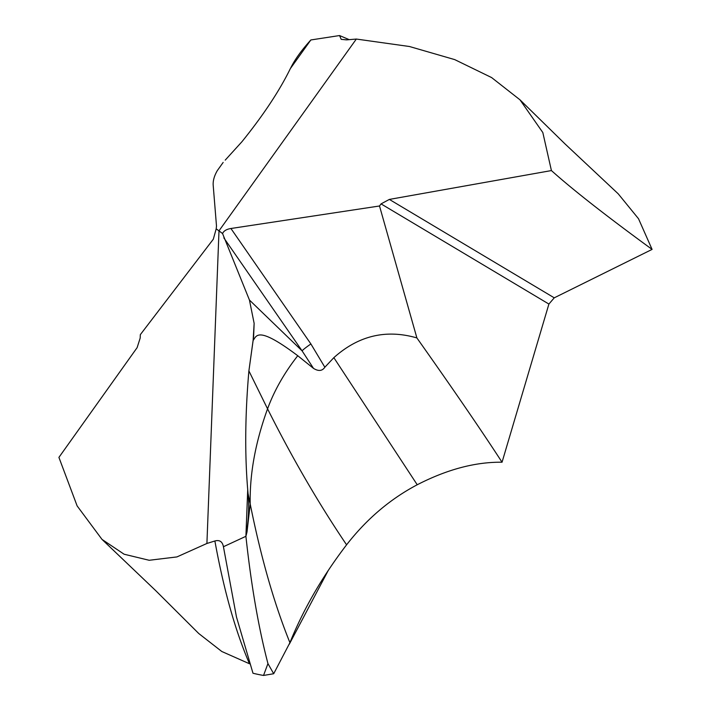 <?xml version="1.0" encoding="UTF-8"?>
<svg xmlns="http://www.w3.org/2000/svg" width="711" height="711" viewBox="0 0 711 711"><rect width="100%" height="100%" fill="white"/><g stroke="black" fill="none" stroke-linecap="round" stroke-linejoin="round"><path stroke-width="1.07" d="M548.901 304.059L554.251 297.829L389.361 199.418L381.052 203.888L548.901 304.059L502.046 462.221C475.375 461.892 447.103 469.411 417.233 484.76C390.161 499.042 366.618 519.057 346.586 544.813C322.412 576.39 303.517 609.007 289.919 642.673L273.699 673.735L267.94 663.603L263.532 675.45A313.4 194.236 134 0 1 252.992 673.246L236.479 617.024L223.432 546.732L245.908 536.307C251.205 585.313 258.555 627.742 267.94 663.594C258.555 627.742 251.205 585.313 245.908 536.307L247.712 489.595C244.726 453.982 245.126 414.424 248.894 370.902L253.125 340.471C256.475 336.116 257.115 325.14 297.758 355.731L313.515 368.396L302.095 350.861A10.532 0.889 -34.7 0 1 310.903 343.964L324.847 367.231C322.279 371.062 318.501 371.453 313.515 368.396M223.432 546.732C222.427 541.595 219.575 539.685 214.882 540.982L206.91 543.471L176.923 556.926L149.168 560.277L124.105 554.216L102.011 539.409L77.126 505.903L58.915 457.395L137.125 347.635L140.174 338.089L140.325 334.659L213.318 239.189L216.197 228.835L218.997 230.835L206.91 543.471M216.197 228.835L216.5 226.045L216.197 228.835L222.561 233.564L249.445 300.051L254.138 323.381L253.623 336.659L248.894 370.902C245.126 414.424 244.735 453.982 247.712 489.595L248.05 493.478C249.294 506.836 248.574 521.11 245.908 536.307C248.574 521.11 249.294 506.836 248.05 493.478L250.21 503.992L247.028 531.908L245.908 536.307M263.532 675.45L273.699 673.735L267.94 663.603M249.552 663.79L221.805 651.498L198.742 633.51L155.913 590.832L102.011 539.409M502.046 462.221C481.409 430.431 453.014 388.997 416.886 337.929L379.514 205.986L230.924 228.498C226.516 229.218 223.725 230.906 222.561 233.564L218.997 230.835L356.327 39.052L409.465 46.508L454.72 59.608L491.612 77.57L519.972 99.807L565.103 143.995L618.197 193.801L638.522 218.739L652.085 249.401L554.251 297.829M248.894 370.902L267.558 408.834C274.286 390.526 284.356 372.822 297.758 355.731M324.847 367.231L333.85 357.66C358.477 335.619 386.153 329.042 416.886 337.929M381.052 203.888L379.514 205.986M519.972 99.807L542.822 132.53L551.416 170.569C572.995 189.89 606.545 216.171 652.085 249.401M389.361 199.418L551.416 170.569M216.5 226.045L213.202 185.393C212.856 180.852 214.233 175.91 217.326 170.587L223.156 162.437L217.326 170.587C214.233 175.91 212.856 180.852 213.202 185.393L216.5 226.045M223.156 162.437L217.326 170.587M241.927 141.738L225.218 160.126L241.927 141.738C263.328 115.226 279.459 90.857 290.337 68.62L291.581 66.265C295.66 58.4 302.086 49.628 310.858 39.958L290.337 68.62C279.459 90.857 263.328 115.226 241.927 141.738M290.337 68.62L291.581 66.265C295.66 58.4 302.086 49.628 310.858 39.958L339.556 35.55L341.209 39.354L346.63 39.869L356.327 39.052M349.154 39.629L339.556 35.55M222.561 233.564L249.445 300.051L254.138 323.381L253.125 340.471M289.27 644.264L328.198 570.56M254.138 323.381L253.623 336.659M247.712 489.595L248.05 493.478M346.586 544.813C318.706 503.592 292.363 458.266 267.558 408.834C255.382 442.384 249.605 474.104 250.21 503.992C260.946 557.477 274.179 603.701 289.919 642.673M333.85 357.66L417.233 484.76M310.903 343.964L230.924 228.498M223.849 237.892L302.095 350.861L249.445 300.051M214.882 540.982C223.743 589.792 235.27 630.719 249.472 663.763"/></g></svg>
